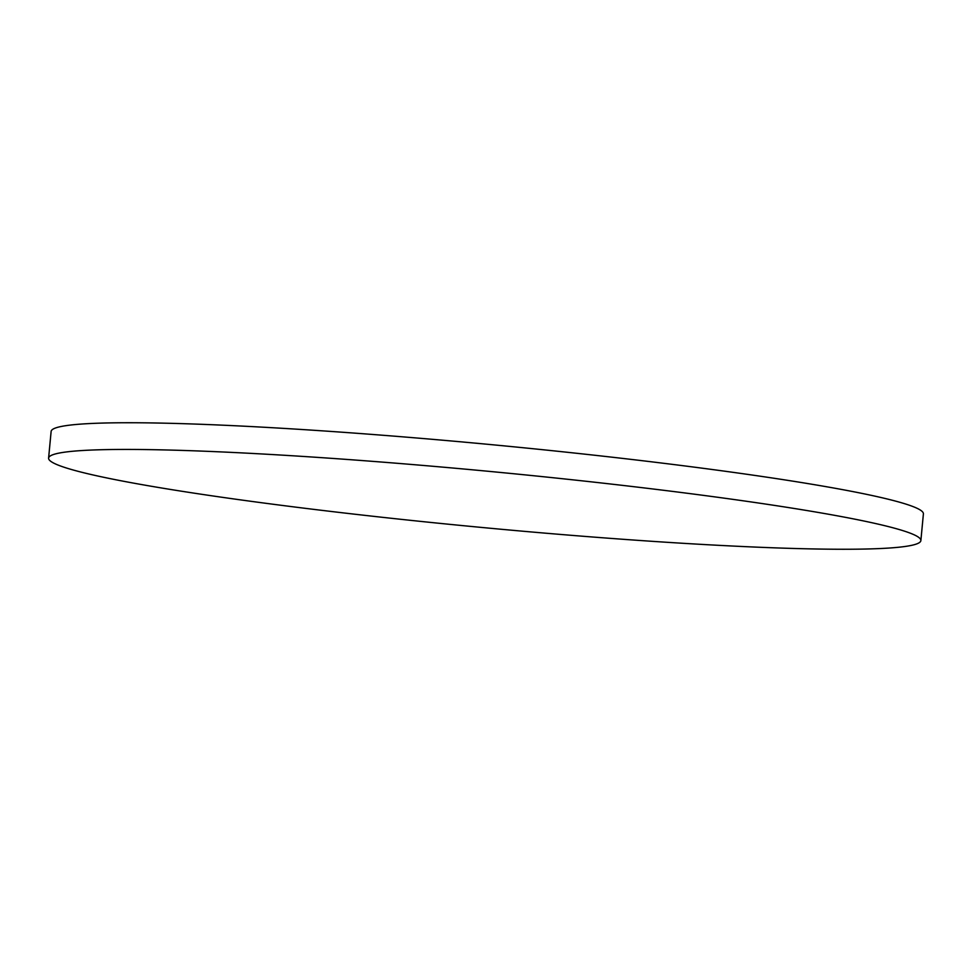 <?xml version="1.0" encoding="UTF-8"?>
<svg xmlns="http://www.w3.org/2000/svg" width="972" height="972" viewBox="0 0 972 972"><rect width="100%" height="100%" fill="white"/><g stroke="black" fill="none" stroke-linecap="round" stroke-linejoin="round"><path stroke-width="1.46" d="M48.6 458.116L51.127 431.422A438.08 28.273 5.4 0 1 568.608 452.417A438.08 28.273 5.4 0 1 923.4 513.884L920.873 540.578A438.08 28.273 5.4 0 1 403.392 519.583A438.08 28.273 5.4 0 1 48.6 458.116A438.08 28.273 5.4 0 1 566.081 479.111A438.08 28.273 5.4 0 1 920.873 540.578"/></g></svg>
